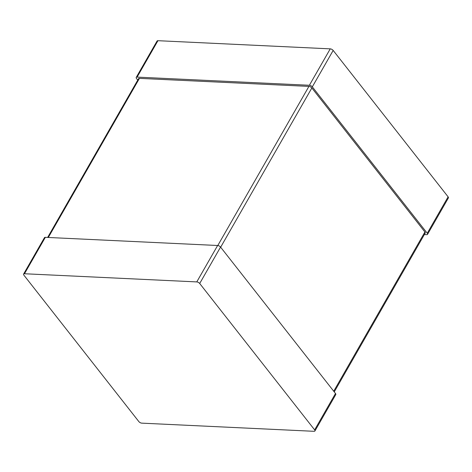 <?xml version="1.0" encoding="UTF-8"?>
<svg xmlns="http://www.w3.org/2000/svg" width="472" height="472" viewBox="0 0 472 472"><rect width="100%" height="100%" fill="white"/><g stroke="black" fill="none" stroke-linecap="round" stroke-linejoin="round"><path stroke-width="0.71" d="M314.924 430.983A2.354 1.074 29.8 0 0 314.641 429.898L199.703 283.489A2.354 1.074 -150.2 0 0 196.771 281.914L24.473 273.748L45.33 237.333L217.627 245.499A2.354 1.074 -150.2 0 1 220.554 247.074L335.498 393.483A2.354 1.074 29.8 0 1 335.781 394.568L314.924 430.983A2.354 1.074 29.8 0 1 314.057 431.308L141.759 423.142A2.354 1.074 -150.2 0 1 138.827 421.567L23.889 275.158A2.354 1.074 29.8 0 1 23.6 274.073A2.354 1.074 29.8 0 1 24.473 273.748M23.6 274.073L44.456 237.658A2.354 1.074 29.8 0 1 45.33 237.333M333.722 391.223L424.912 231.994A2.354 1.074 29.8 0 1 425.201 233.079L334.247 391.896M47.642 237.445L138.561 78.694A2.354 1.074 29.8 0 1 139.435 78.37L308.918 86.4A2.354 1.074 -150.2 0 1 311.85 87.975L424.912 231.994M427.543 234.342A2.354 1.074 29.8 0 0 427.26 233.256L312.317 86.848A2.354 1.074 -150.2 0 0 309.39 85.273L137.092 77.107L157.943 40.692L330.241 48.858A2.354 1.074 -150.2 0 1 333.173 50.433L448.111 196.842A2.354 1.074 29.8 0 1 448.4 197.927L427.543 234.342A2.354 1.074 29.8 0 1 426.67 234.667L424.357 234.554M137.753 80.104L136.502 78.517A2.354 1.074 29.8 0 1 136.219 77.432A2.354 1.074 29.8 0 1 137.092 77.107M136.219 77.432L157.076 41.017A2.354 1.074 29.8 0 1 157.943 40.692M314.641 429.898L335.498 393.483M199.703 283.489L220.554 247.074M196.771 281.914L217.627 245.499M48.315 237.475L139.435 78.37M217.793 245.511L308.918 86.4M220.66 247.204L311.85 87.975M427.26 233.256L448.111 196.842M312.317 86.848L333.173 50.433M309.39 85.273L330.241 48.858"/></g></svg>

